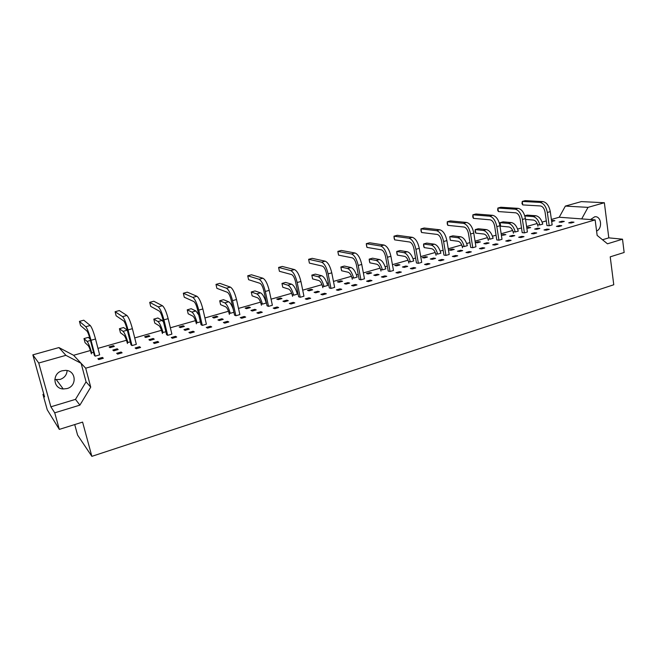 <?xml version="1.0" encoding="UTF-8"?>
<svg xmlns="http://www.w3.org/2000/svg" width="657" height="657" viewBox="0 0 657 657"><rect width="100%" height="100%" fill="white"/><g stroke="black" fill="none" stroke-linecap="round" stroke-linejoin="round"><path stroke-width="0.99" d="M596.589 231.05C602.863 228.39 601.262 215.71 594.749 216.769L590.487 219.553M62.185 370.786C51.96 373.25 52.889 388.681 63.236 388.969L67.022 388.566C77.312 385.996 76.13 370.425 65.593 370.376L62.185 370.786M67.121 370.564C66.792 374.933 64.435 377.89 60.05 379.459L54.777 379.557M102.426 357.424L103.313 358.254L98.764 359.568L97.893 358.738L102.426 357.424L102.689 358.435M95.183 356.151L94.345 355.355L90.149 339.357C88.925 334.939 87.849 332.163 86.913 331.029L80.532 325.519L79.44 321.372L85.755 326.718C87.266 328.541 89.015 333.058 91.019 340.277L95.183 356.151L99.667 354.87L95.52 339.012L91.019 340.277M93.557 352.341L91.734 352.858L90.921 352.086M113.431 345.672L114.326 346.411L109.982 347.652L109.103 346.904L113.431 345.672L113.669 346.6M130.258 341.862L127.959 342.519L127.015 341.796M148.843 335.579L149.87 336.261L145.665 337.468L144.647 336.77L148.843 335.579L149.065 336.491M165.851 331.703L163.1 332.491L162.024 331.818M183.213 325.782L184.362 326.414L180.281 327.58L179.139 326.94L183.213 325.782L183.426 326.685M200.385 321.848L197.207 322.751L196.008 322.135M216.588 316.272L217.853 316.863L213.886 317.988L212.63 317.397L216.588 316.272L216.794 317.167M233.9 312.28L230.328 313.299L229.014 312.724M249.003 307.033L250.383 307.575L246.531 308.675L245.16 308.125L249.003 307.033L249.2 307.911M266.241 303.008L262.496 304.117L261.084 303.591M280.506 298.056L281.984 298.557L278.24 299.625L276.769 299.116L280.506 298.056L280.687 298.927M297.391 294.122L293.761 295.19L292.242 294.706M311.131 289.326L312.707 289.786L309.061 290.829L307.501 290.361L311.131 289.326L311.303 290.189M327.679 285.475L324.156 286.518L322.546 286.074M340.909 280.835L342.576 281.262L339.037 282.272L337.386 281.845L340.909 280.835L341.082 281.689M357.145 277.065L353.721 278.083L352.021 277.673M369.891 272.581L371.64 272.967L368.199 273.944L366.458 273.558L369.891 272.581L370.047 273.419M385.807 268.885L382.481 269.871L380.699 269.501M398.093 264.541L399.924 264.894L396.573 265.847L394.75 265.494L398.093 264.541L398.241 265.371M413.705 260.919L410.477 261.88L408.613 261.543M425.555 256.715L427.461 257.035L424.192 257.963L422.295 257.643L425.555 256.715L425.695 257.536M440.872 253.167L437.734 254.103L435.796 253.791M452.295 249.093L454.274 249.381L451.096 250.284L449.125 249.997L452.295 249.093L452.435 249.906M462.528 247.788C461.723 244.084 460.294 241.924 458.233 241.3L450.332 240.265L449.741 236.701L452.829 235.838L460.68 236.791C463.596 237.522 465.813 240.478 467.349 245.652L464.277 246.523L462.273 246.244M478.353 241.661L480.398 241.924L477.294 242.811L475.274 242.548L478.353 241.661L478.477 242.474M493.12 238.261L490.147 239.14L488.077 238.893M501.373 235.107L503.747 234.426L503.87 235.222M503.747 234.426L505.857 234.656L501.406 235.362M513.454 233.227C512.698 229.613 511.228 227.527 509.052 226.969L500.65 226.164L499.681 223.314L500.108 222.666L503.057 221.844L511.401 222.583C514.48 223.232 516.772 226.074 518.266 231.116L515.359 231.946L513.232 231.724M526.791 227.856L528.507 227.371L528.622 228.16M528.507 227.371L530.675 227.577L526.865 228.332M542.764 224.086L539.939 224.932L537.755 224.735M551.576 220.793L552.652 220.489L552.767 221.269M552.652 220.489L554.878 220.662L551.666 221.458M121.134 352.029L122.095 352.825L117.619 354.115L116.675 353.318L121.134 352.029L121.389 353.023M139.547 346.715L140.582 347.479L136.171 348.752L135.153 347.98L139.547 346.715L139.801 347.701M157.68 341.484L158.78 342.215L154.436 343.471L153.352 342.732L157.68 341.484L157.918 342.469M175.534 336.327L176.7 337.033L172.421 338.273L171.272 337.558L175.534 336.327L175.764 337.304M193.109 331.251L194.341 331.933L190.136 333.156L188.912 332.467L193.109 331.251L193.339 332.228M210.421 326.258L211.718 326.915L207.571 328.114L206.29 327.449L210.421 326.258L210.651 327.227M227.478 321.339L228.833 321.963L224.751 323.145L223.405 322.513L227.478 321.339L227.692 322.291M244.273 316.485L245.693 317.093L241.669 318.259L240.265 317.643L244.273 316.485L244.486 317.438M260.829 311.705L262.299 312.289L258.332 313.438L256.879 312.847L260.829 311.705L261.034 312.658M277.131 307L278.658 307.558L274.757 308.691L273.238 308.125L277.131 307L277.336 307.944M293.203 302.368L294.779 302.902L290.936 304.01L289.367 303.468L293.203 302.368L293.4 303.304M309.036 297.793L310.671 298.311L306.876 299.403L305.259 298.886L309.036 297.793L309.225 298.721M324.648 293.285L326.332 293.786L322.587 294.862L320.92 294.361L324.648 293.285L324.829 294.213M340.03 288.85L341.763 289.318L338.076 290.386L336.359 289.909L340.03 288.85L340.211 289.77M355.199 284.473L356.973 284.924L353.343 285.976L351.577 285.516L355.199 284.473L355.38 285.384M370.154 280.153L371.977 280.588L368.396 281.623L366.581 281.188L370.154 280.153L370.326 281.065M384.903 275.899L386.768 276.31L383.236 277.328L381.38 276.917L384.903 275.899L385.068 276.802M399.44 271.702L401.345 272.097L397.871 273.098L395.966 272.704L399.44 271.702L399.604 272.598M413.779 267.563L415.733 267.941L412.3 268.927L410.354 268.549L413.779 267.563L413.935 268.458M427.929 263.482L429.916 263.835L426.524 264.812L424.545 264.451L427.929 263.482L428.077 264.369M441.874 259.449L443.902 259.794L440.568 260.755L438.548 260.41L441.874 259.449L442.03 260.336M455.638 255.483L457.707 255.803L454.406 256.756L452.353 256.427L455.638 255.483L455.786 256.361M469.221 251.557L471.315 251.869L468.071 252.805L465.977 252.493L469.221 251.557L469.361 252.436M482.616 247.697L484.751 247.985L481.548 248.913L479.421 248.617L482.616 247.697L482.755 248.56M495.838 243.878L498.006 244.149L494.844 245.069L492.684 244.79L495.838 243.878L495.969 244.741M508.888 240.109L511.089 240.372L507.96 241.275L505.767 241.012L508.888 240.109L509.011 240.971M521.757 236.397L523.99 236.643L520.911 237.53L518.685 237.284L521.757 236.397L521.888 237.251M534.47 232.726L536.736 232.956L533.689 233.835L531.431 233.605L534.47 232.726L534.593 233.572M547.018 229.104L549.309 229.318L546.304 230.188L544.021 229.975L547.018 229.104L547.133 229.95M559.403 225.532L561.727 225.729L558.762 226.591L556.438 226.386L559.403 225.532L559.518 226.369M571.623 222L573.98 222.189L571.048 223.035L568.707 222.846L571.623 222L571.738 222.838M117.209 348.793L118.145 349.557L113.735 350.822L112.823 350.05L117.209 348.793L117.455 349.754M115.098 311.714L119.303 310.572L126.883 315.459C128.641 317.175 130.48 321.585 132.402 328.681L136.336 344.334L131.991 345.582L131.014 344.835L127.023 329.05C125.84 324.689 124.723 321.979 123.656 320.903L116.133 315.803L115.098 311.714L122.547 316.649C124.28 318.374 126.111 322.792 128.041 329.904L131.991 345.582M153.188 338.478L154.247 339.184L149.977 340.416L148.925 339.702L153.188 338.478L153.418 339.431M149.714 302.343L153.795 301.235L162.427 305.727C164.398 307.353 166.303 311.664 168.159 318.67L171.896 334.117L167.683 335.333L166.566 334.643L162.78 319.047C161.647 314.752 160.472 312.1 159.281 311.081L150.699 306.384L149.714 302.343L158.222 306.876C160.16 308.511 162.065 312.839 163.93 319.852L167.683 335.333M188.074 328.467L189.273 329.132L185.126 330.323L183.944 329.658L188.074 328.467L188.296 329.412M183.328 293.236L187.294 292.16L196.911 296.282C199.079 297.826 201.058 302.048 202.849 308.954L206.388 324.213L202.299 325.387L201.067 324.747L197.47 309.348C196.369 305.111 195.162 302.516 193.848 301.547L184.272 297.227L183.328 293.236L192.83 297.407C194.973 298.951 196.944 303.181 198.743 310.104L202.299 325.387M221.943 318.76L223.249 319.368L219.224 320.526L217.927 319.91L221.943 318.76L222.148 319.688M215.989 284.391L219.84 283.348L230.393 287.117C232.734 288.579 234.779 292.71 236.512 299.526L239.871 314.596L235.904 315.738L234.549 315.146L231.133 299.937C230.073 295.757 228.825 293.211 227.396 292.299L216.884 288.333L215.989 284.391L226.427 288.209C228.751 289.671 230.779 293.819 232.521 300.643L235.904 315.738M254.817 309.332L256.238 309.899L252.329 311.016L250.925 310.449L254.817 309.332L255.015 310.244M247.73 275.792L251.483 274.774L262.899 278.223C265.42 279.595 267.514 283.652 269.189 290.369L272.376 305.259L268.524 306.367L267.062 305.817L263.827 290.796C262.792 286.674 261.511 284.177 259.975 283.315L248.584 279.685L247.73 275.792L259.047 279.274C261.543 280.662 263.638 284.719 265.313 291.462L268.524 306.367M286.748 300.175L288.275 300.692L284.481 301.785L282.962 301.259L286.748 300.175L286.937 301.078M278.601 267.432L282.247 266.446L294.484 269.575C297.161 270.873 299.313 274.848 300.931 281.483L303.953 296.192L300.216 297.268L298.648 296.759L295.576 281.927C294.582 277.854 293.26 275.406 291.626 274.585L279.414 271.284L278.601 267.432L290.739 270.594C293.4 271.908 295.543 275.891 297.169 282.535L300.216 297.268M317.783 291.273L319.409 291.749L315.721 292.808L314.103 292.332L317.783 291.273L317.963 292.168M308.626 259.301L312.174 258.341L325.174 261.166C328.007 262.398 330.208 266.29 331.777 272.844L334.643 287.38L331.005 288.423L329.338 287.955L326.43 273.296C325.461 269.28 324.123 266.882 322.39 266.101L309.398 263.104L308.626 259.301L321.536 262.168C324.353 263.408 326.545 267.309 328.114 273.87L331.005 288.423M347.939 282.625L349.664 283.06L346.075 284.095L344.367 283.652L347.939 282.625L348.111 283.504M338.577 255.146L337.846 251.385L341.295 250.448L355.018 252.994C357.999 254.16 360.241 257.979 361.752 264.451L364.479 278.806L360.939 279.825L359.182 279.397L356.423 264.911C355.494 260.944 354.115 258.595 352.3 257.856L338.577 255.146L338.224 253.553L337.846 251.385L351.487 253.963C354.443 255.138 356.685 258.965 358.205 265.444L360.939 279.825M377.274 274.215L379.081 274.61L375.599 275.612L373.8 275.209L377.274 274.215L377.438 275.086M366.984 247.402L366.286 243.681L369.645 242.77L384.049 245.045C387.162 246.153 389.445 249.898 390.915 256.279L393.494 270.47L390.053 271.464L388.213 271.078L385.593 256.756C384.69 252.838 383.294 250.531 381.389 249.832L366.984 247.402L366.557 245.849L366.286 243.681L380.608 245.989C383.704 247.098 385.988 250.851 387.458 257.248L390.053 271.464M405.812 266.028L407.701 266.389L404.31 267.366L402.429 266.997L405.812 266.028L405.969 266.89M394.643 239.854L393.978 236.183L397.255 235.296L412.3 237.317C415.536 238.351 417.86 242.031 419.281 248.338L421.72 262.365L418.378 263.326L416.456 262.972L413.967 248.822C413.097 244.954 411.676 242.688 409.697 242.031L394.643 239.854L394.151 238.351L393.978 236.183L408.95 238.228C412.169 239.279 414.493 242.959 415.914 249.282L418.378 263.326M433.587 258.061L435.558 258.39L432.257 259.343L430.294 259.006L433.587 258.061L433.735 258.915M421.589 232.512L420.956 228.874L424.151 228.012L439.796 229.786C443.147 230.771 445.512 234.377 446.883 240.602L449.199 254.473L445.947 255.409L443.951 255.088L441.594 241.094C440.748 237.276 439.303 235.05 437.25 234.434L421.589 232.512L421.03 231.042L420.956 228.874L436.535 230.681C439.87 231.666 442.235 235.28 443.606 241.521L445.947 255.409M460.631 250.309L462.668 250.604L459.448 251.524L457.42 251.229L460.631 250.309L460.771 251.146M447.852 225.351L447.253 221.754L450.365 220.908L466.569 222.452C470.034 223.38 472.432 226.928 473.763 233.079L475.955 246.786L472.785 247.697L470.716 247.418L468.482 233.58C467.669 229.802 466.199 227.618 464.08 227.035L447.852 225.351L447.228 223.914L447.253 221.754L463.399 223.323C466.848 224.259 469.238 227.807 470.576 233.974L472.785 247.697M486.968 242.753L489.071 243.024L485.942 243.919L483.839 243.648L486.968 242.753L487.1 243.591M473.451 218.37L472.884 214.806L475.914 213.985L492.651 215.315C496.216 216.186 498.647 219.668 499.936 225.745L502.014 239.304L498.926 240.191L496.791 239.936L494.68 226.254C493.883 222.526 492.397 220.382 490.212 219.832L473.451 218.37L472.769 216.974L472.884 214.806L489.555 216.161C493.111 217.04 495.534 220.53 496.832 226.616L498.926 240.191M512.624 235.395L514.792 235.633L511.737 236.512L509.577 236.274L512.624 235.395L512.747 236.224M498.408 211.562L497.875 208.039L500.831 207.242L518.069 208.351C521.732 209.181 524.187 212.597 525.436 218.609L527.407 232.011L524.393 232.874L522.2 232.652L520.196 219.118C519.432 215.439 517.921 213.328 515.679 212.811L498.408 211.562L497.669 210.199L497.875 208.039L515.055 209.181C518.702 210.01 521.157 213.435 522.414 219.454L524.393 232.874M537.631 228.225L539.857 228.431L536.884 229.293L534.658 229.079L537.631 228.225L537.746 229.038M522.758 204.918L522.249 201.436L525.132 200.656L542.838 201.576C546.591 202.348 549.08 205.707 550.287 211.644L552.151 224.908L549.211 225.745L546.961 225.548L545.072 212.17C544.324 208.524 542.805 206.454 540.506 205.961L522.758 204.918L521.97 203.596L522.249 201.436L539.898 202.381C543.643 203.161 546.123 206.528 547.338 212.474L549.211 225.745M562.006 221.237L564.289 221.417L561.39 222.247L559.115 222.066L562.006 221.237L562.113 222.041M74.717 424.562L77.592 435.106L91.857 456.344L613.769 284.76L610.222 256.838L624.15 252.477L622.516 239.197L607.47 243.804L597.147 235.411L595.143 219.898L85.697 368.207L81.131 363.329L65.889 355.338L38.738 363.025L32.85 354.854L58.933 347.569L65.889 355.338M602.51 239.764L608.809 237.859L604.358 202.734L588.015 207.366L565.365 206.084L559.222 217.237L551.387 219.463M546.304 220.908L542.124 222.099M537.18 223.503L526.594 226.509M521.502 227.963L517.617 229.063M512.657 230.476L501.16 233.744M496.06 235.19L492.479 236.208M487.502 237.629L475.052 241.168M469.944 242.614L466.684 243.542M461.707 244.962L448.255 248.781M443.13 250.243L440.215 251.073M435.23 252.485L420.718 256.608M415.594 258.07L413.039 258.792M408.046 260.213L392.434 264.656M387.302 266.11L385.133 266.726M380.132 268.146L363.362 272.918M358.229 274.38L356.464 274.881M351.454 276.301L333.469 281.418M328.328 282.88L326.989 283.257M321.987 284.678L302.713 290.156M297.58 291.618L296.693 291.872M291.683 293.293L271.07 299.157M260.525 302.154L238.491 308.42M228.464 311.262L204.935 317.955M195.466 320.649L170.36 327.786M161.482 330.307L134.726 337.92M126.481 340.26L97.967 348.366M90.403 350.518L73.6 355.289L81.131 363.329L86.067 381.857L90.732 387.162L85.697 368.207M559.222 217.237L595.143 219.898M604.358 202.734L581.363 201.609L565.365 206.084M38.738 363.025L50.885 406.814L54.728 412.826L79.908 405.123L90.732 387.162M54.728 412.826L59.319 429.391L47.247 409.804L42.951 394.405L44.561 396.91L32.85 354.854M91.857 456.344L82.601 422.098L59.319 429.391M73.6 355.289L58.933 347.569M608.809 237.859L622.516 239.197M62.883 388.492L61.906 388.78M43.789 394.159L42.951 394.405M588.015 207.366L581.7 218.904M50.885 406.814L75.489 399.366L86.067 381.857M75.489 399.366L79.908 405.123M95.52 339.012C93.532 331.81 91.766 327.301 90.231 325.494L83.776 320.197L79.44 321.372M91.389 353.86C90.198 349.549 89.138 346.806 88.227 345.639L85.065 342.683L83.981 338.577L87.094 341.435C88.342 342.913 89.878 346.707 91.701 352.825M90.034 338.93L88.293 337.378L83.981 338.577M127.458 343.554C126.3 339.299 125.2 336.614 124.157 335.505L120.453 332.762L119.418 328.705L123.073 331.358C124.502 332.754 126.119 336.466 127.918 342.486M127.31 330.159L123.598 327.539L119.418 328.705M162.443 333.551C161.326 329.354 160.185 326.726 159.019 325.675L154.806 323.129L153.82 319.121L157.984 321.577C159.594 322.899 161.285 326.529 163.059 332.458M163.519 322.07L162.098 320.427L157.885 317.988L153.82 319.121M196.41 323.844C195.334 319.704 194.152 317.134 192.862 316.132L188.173 313.775L187.237 309.817L191.869 312.083C193.651 313.332 195.416 316.879 197.157 322.727M198.8 315.04L195.876 310.966L191.187 308.716L187.237 309.817M229.4 314.416C228.357 310.334 227.133 307.813 225.737 306.86L220.596 304.684L219.709 300.766L224.793 302.869C226.722 304.043 228.554 307.517 230.27 313.274M233.161 308.979C231.617 304.914 230.122 302.507 228.677 301.777L223.544 299.699L219.709 300.766M261.445 305.259C260.435 301.226 259.178 298.754 257.684 297.851L252.116 295.847L251.27 291.979L256.772 293.909C258.858 295.018 260.747 298.418 262.439 304.092M266.249 303.049C264.557 297.358 262.66 293.958 260.55 292.85L254.998 290.936L251.27 291.979M292.587 296.356C291.609 292.373 290.328 289.951 288.735 289.096L282.773 287.249L281.968 283.43L287.865 285.195C290.082 286.247 292.028 289.573 293.704 295.174M297.399 294.155C295.732 288.546 293.778 285.22 291.536 284.169L285.59 282.42L281.968 283.43M322.874 287.7C321.93 283.767 320.616 281.393 318.932 280.58L312.592 278.888L311.829 275.111L318.095 276.728C320.444 277.722 322.447 280.982 324.09 286.501M327.687 285.508C326.044 279.981 324.041 276.72 321.667 275.726L315.36 274.125L311.829 275.111M352.324 279.282C351.413 275.398 350.074 273.074 348.309 272.294L341.615 270.75L341.254 269.124L340.884 267.013L347.504 268.491C349.976 269.427 352.029 272.622 353.647 278.067M357.153 277.098C355.527 271.645 353.474 268.45 350.978 267.522L344.325 266.06L340.884 267.013L341.615 270.75M380.994 271.086C380.107 267.251 378.736 264.968 376.888 264.237L369.875 262.825L369.439 261.24L369.177 259.137L376.124 260.476C378.711 261.355 380.805 264.484 382.407 269.855M385.815 268.918C384.222 263.539 382.111 260.41 379.508 259.531L372.527 258.201L369.177 259.137L369.875 262.825M408.892 263.112C408.038 259.326 406.642 257.084 404.72 256.386L397.395 255.113L396.894 253.569L396.729 251.459L403.989 252.674C406.683 253.503 408.818 256.567 410.395 261.864M413.713 260.952C412.144 255.647 409.993 252.575 407.283 251.746L399.99 250.555L396.729 251.459L397.395 255.113M436.059 255.351C435.23 251.606 433.817 249.405 431.83 248.748L424.2 247.599L423.634 246.088L423.576 243.985L431.123 245.069C433.916 245.849 436.092 248.855 437.652 254.087M440.88 253.2C439.328 247.96 437.143 244.954 434.326 244.174L426.754 243.098L423.576 243.985L424.2 247.599M450.332 240.265L449.741 236.701L457.551 237.67C460.442 238.401 462.659 241.349 464.195 246.515M488.315 240.413C487.535 236.758 486.09 234.639 483.963 234.04L475.808 233.128L475.118 231.699L475.241 229.597L483.314 230.451C486.295 231.141 488.545 234.032 490.065 239.132M493.128 238.286C491.617 233.186 489.366 230.287 486.361 229.597L478.255 228.751L475.241 229.597L475.808 233.128M500.65 226.164L500.108 222.666L508.428 223.421C511.491 224.062 513.774 226.903 515.277 231.937M537.968 226.222C537.237 222.649 535.751 220.604 533.517 220.07L525.559 219.422M542.772 224.119C541.294 219.142 538.978 216.35 535.816 215.751L527.243 215.11L524.779 215.792M524.828 215.939L532.917 216.555C536.063 217.163 538.37 219.947 539.849 224.924M90.231 325.494L85.755 326.718M90.444 340.49L87.094 341.435M126.883 315.459L122.547 316.649M132.402 328.681L128.041 329.904M127.31 330.167L123.073 331.358M162.427 305.727L158.222 306.876M168.159 318.67L163.93 319.852M196.911 296.282L192.83 297.407M202.849 308.954L198.743 310.104M230.393 287.117L226.427 288.209M236.512 299.526L232.521 300.643M162.098 320.427L157.984 321.577M195.876 310.966L191.869 312.083M228.677 301.777L224.793 302.869M260.55 292.85L256.772 293.909M291.536 284.169L287.865 285.195M321.667 275.726L318.095 276.728M350.978 267.522L347.504 268.491M379.508 259.531L376.124 260.476M407.283 251.746L403.989 252.674M434.326 244.174L431.123 245.069M460.68 236.791L457.551 237.67M486.361 229.597L483.314 230.451M511.401 222.583L508.428 223.421M535.816 215.751L532.917 216.555M262.899 278.223L259.047 279.274M269.189 290.369L265.313 291.462M294.484 269.575L290.739 270.594M300.931 281.483L297.169 282.535M325.174 261.166L321.536 262.168M331.777 272.844L328.114 273.87M355.018 252.994L351.487 253.963M361.752 264.451L358.205 265.444M384.049 245.045L380.608 245.989M390.915 256.279L387.458 257.248M412.3 237.317L408.95 238.228M419.281 248.338L415.914 249.282M439.796 229.786L436.535 230.681M446.883 240.602L443.606 241.521M466.569 222.452L463.399 223.323M473.763 233.079L470.576 233.974M492.651 215.315L489.555 216.161M499.936 225.745L496.832 226.616M518.069 208.351L515.055 209.181M525.436 218.609L522.414 219.454M542.838 201.576L539.898 202.381M550.287 211.644L547.338 212.474M56.412 379.836L63.236 388.969"/></g></svg>

